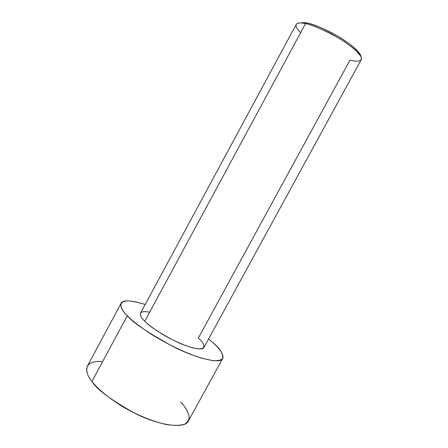 <?xml version="1.0" encoding="UTF-8"?>
<svg xmlns="http://www.w3.org/2000/svg" width="448" height="448" viewBox="0 0 448 448"><rect width="100%" height="100%" fill="white"/><g stroke="black" fill="none" stroke-linecap="round" stroke-linejoin="round"><path stroke-width="0.67" d="M300.642 32.665C292.09 24.158 297.007 22.126 302.966 23.156L305.53 23.621C301.022 22.473 297.926 22.736 296.229 24.422L140.532 313.102C140.045 315.42 141.467 318.13 144.794 321.222L305.53 23.621L307.216 23.038C312.402 23.75 321.927 27.754 335.787 35.034C349.63 42.739 361.239 52.948 360.847 56.549C360.819 55.35 359.901 53.693 358.103 51.565C353.214 45.78 340.418 37.128 329.706 31.763C318.976 26.611 311.483 23.705 307.216 23.038L305.53 23.621C309.966 24.321 317.778 27.362 328.972 32.738C340.15 38.343 353.517 47.365 358.602 53.368C366.223 62.58 356.468 61.852 350.028 60.043L198.313 338.1C204.434 343.218 209.714 352.587 190.506 347.25C181.894 344.378 173.281 340.491 164.668 335.591C154.476 329.347 147.851 324.559 144.794 321.222C148.501 325.59 157.993 331.918 173.264 340.206C188.916 348.124 203.05 350.93 203.907 347.508L361.211 59.707C363.664 57.126 353.332 46.603 337.753 37.565C322.078 29.047 311.338 24.399 305.53 23.621L144.794 321.222C139.754 316.512 136.416 309.546 149.643 312.239M180.729 401.89C184.856 406.269 187.645 410.984 189.095 416.041C189.353 419.283 187.953 421.966 184.901 424.082C180.561 425.594 174.227 425.718 165.9 424.446C152.225 421.366 136.282 414.59 122.976 406.846C106.058 396.458 96.583 387.402 91.935 381.422L127.31 315.706C131.074 319.698 137.917 325.13 147.834 331.99C162.03 341.426 184.453 352.962 202.07 358.316L212.912 360.651C218.243 360.881 221.553 360.069 222.83 358.21C223.877 353.909 218.523 347.721 213.086 342.759L208.594 338.929L213.086 342.759C219.962 348.421 223.171 353.657 222.701 358.473C221.368 364 198.358 359.425 172.889 346.438C148.142 332.886 132.944 322.644 127.31 315.706L91.935 381.422C96.852 389.592 111.597 400.434 136.181 413.946C161.65 426.574 185.948 428.523 188.406 420.969L222.701 358.473M121.1 303.307C122.814 299.762 130.838 300.16 145.169 304.494C115.578 294.924 117.578 306.886 127.31 315.706C122.349 310.94 120.277 306.807 121.1 303.307L87.366 366.111C85.842 370.899 87.366 376.001 91.935 381.422C84.857 372.954 81.934 360.125 102.631 361.547M307.216 23.038L304.746 22.596L299.074 23.01M358.103 51.565L358.602 53.368M304.746 22.596L302.966 23.156"/></g></svg>
